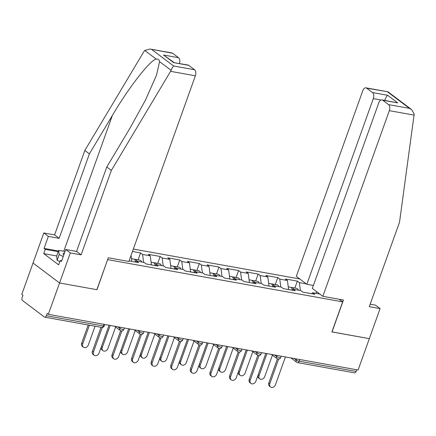 <?xml version="1.0" encoding="UTF-8"?>
<svg xmlns="http://www.w3.org/2000/svg" width="436" height="436" viewBox="0 0 436 436"><rect width="100%" height="100%" fill="white"/><g stroke="black" fill="none" stroke-linecap="round" stroke-linejoin="round"><path stroke-width="0.65" d="M299.777 278.969L133.34 249.049M150.022 49.023L171.991 52.974A4.687 2.698 100.2 0 1 172.7 53.29L150.022 49.023L144.703 50.445L144.044 51.383L84.835 150.442L54.593 234.9L43.791 232.955L21.8 294.365L22.961 295.243L22.138 297.532A2.344 1.352 -79.8 0 0 22.53 300.551L44.418 317.021A2.344 1.352 -79.8 0 0 44.772 317.179A2.344 1.352 -79.8 0 0 46.347 315.746L47.17 313.457L48.325 314.329L358.103 370.006L369.325 338.658L331.916 331.872M56.713 255.97L43.747 253.638L58.675 264.87L60.212 260.575L61.449 261.507L65.754 249.485L70.316 252.918L59.552 282.98L33.027 263.017L59.552 282.98L96.988 289.706L107.643 259.567M107.752 259.643L342.658 301.865L339.197 299.265M129.1 260.892L138.463 262.576L136.452 261.06L135.078 261.965M143.613 262.347L142.588 254.455L140.577 252.945L132.468 251.485M142.588 254.455L150.251 255.834L148.24 254.319L160.175 256.466L157.707 263.371M163.211 265.873L162.187 257.981L160.175 256.466M162.187 257.981L169.849 259.355L167.838 257.845L179.774 259.987L177.299 266.892M182.804 269.394L181.785 261.502L179.774 259.987M181.785 261.502L189.447 262.881L187.436 261.366L199.366 263.513L196.898 270.413M202.402 272.914L201.378 265.023L199.366 263.513M201.378 265.023L209.04 266.401L207.029 264.886L218.965 267.034L216.496 273.939M222 276.435L220.976 268.549L218.965 267.034M220.976 268.549L228.638 269.922L226.627 268.413L238.563 270.554L236.089 277.46M241.593 279.961L240.574 272.069L238.563 270.554M240.574 272.069L248.237 273.448L246.226 271.933L258.156 274.075L255.687 280.98M261.191 283.482L260.167 275.59L258.156 274.075M260.167 275.59L267.829 276.969L265.824 275.454L277.754 277.601L275.285 284.501M280.789 287.002L279.765 279.111L277.754 277.601M279.765 279.111L287.428 280.49L285.417 278.975L297.352 281.122L294.878 288.027M300.382 290.529L299.363 282.637L297.352 281.122M299.363 282.637L306.312 283.885M319.768 294.011L312.819 292.763L311.451 293.668M136.452 261.06L144.114 262.439L146.125 263.954L158.061 266.096L156.05 264.581L163.713 265.96L165.724 267.475L177.654 269.617L175.643 268.107L183.305 269.481L185.316 270.996L197.252 273.143L195.241 271.628L202.904 273.007L204.915 274.517L216.85 276.664L214.839 275.149L222.502 276.528L224.513 278.043L236.443 280.185L234.432 278.675L242.094 280.048L244.106 281.563L256.041 283.705L254.03 282.196L261.693 283.574L263.704 285.084L275.639 287.231L273.628 285.716L281.291 287.095L283.302 288.605L295.232 290.752L293.221 289.237L300.884 290.616L302.895 292.131L314.83 294.273L312.819 292.763M131.83 261.382L131.056 255.414M151.428 264.903L150.251 255.834M156.05 264.581L154.676 265.491M171.026 268.429L169.849 259.355M175.643 268.107L174.275 269.012M190.619 271.95L189.447 262.881M195.241 271.628L193.867 272.533M210.217 275.47L209.04 266.401M214.839 275.149L213.466 276.053M229.816 278.996L228.638 269.922M234.432 278.675L233.064 279.58M249.408 282.517L248.237 273.448M254.03 282.196L252.657 283.1M269.007 286.038L267.829 276.969M273.628 285.716L272.255 286.621M288.605 289.558L287.428 280.49M293.221 289.237L291.853 290.147M299.815 359.531L299.216 361.199L356.125 371.423L356.719 369.761M356.125 371.423A2.344 1.352 100.2 0 1 354.55 372.856L297.641 362.627A2.344 1.352 100.2 0 0 299.216 361.199A2.344 0.534 -160.3 0 1 296.175 359.983L296.545 358.942M315.877 293.308L316.749 291.738M188.712 65.335L173.637 62.626L188.003 65.019A4.687 2.698 100.2 0 1 188.712 65.335L194.587 69.76A4.687 2.698 100.2 0 1 195.372 75.799L128.893 261.464L108.291 257.763L96.863 289.684L59.552 282.98L48.325 314.329M342.658 301.865L331.894 331.927L369.325 338.658L380.088 308.595L375.527 305.162L370.169 304.197M140.577 252.945L138.108 259.851M270.549 386.977L269.541 386.22A3.515 2.758 -53 0 1 268.827 382.901L269.835 383.658A3.515 2.758 127 0 0 270.549 386.977A3.515 2.758 127 0 0 275.487 384.677L285.417 356.942M268.827 382.901L277.421 358.899M269.835 383.658L278.615 359.139M266.941 353.623L259.082 375.57A3.515 2.758 127 0 0 259.796 378.884L258.793 378.132A3.515 2.758 -53 0 1 257.889 375.576M259.796 378.884A3.515 2.758 127 0 0 264.734 376.584L272.402 355.177M288.25 286.834L290.354 287.21A5.156 2.97 100.2 0 1 292.36 289.809M291.074 287.52A5.156 2.97 100.2 0 1 291.858 287.482A5.156 2.97 100.2 0 1 293.651 289.319M291.858 287.482L296.698 288.354A5.156 2.97 100.2 0 1 298.486 290.185M59.841 261.611L57.116 260.319L56.669 256.096L58.718 250.368L65.029 251.501M63.231 256.526L59.165 254.591L58.718 250.368M57.116 260.319L59.165 254.591M64.495 252.994A10.153 2.316 19.7 0 0 63.678 254.788A10.153 2.316 19.7 0 0 63.809 254.918M322.847 296.327L389.326 110.662A4.687 2.698 -79.8 0 0 388.541 104.618L382.666 100.198A4.687 2.698 -79.8 0 0 381.958 99.882A4.687 2.698 -79.8 0 0 378.808 102.743L312.329 288.409L322.847 296.327L343.448 300.028L332.019 331.949M388.541 104.618L409.459 108.379L411.589 109.572L414.2 113.998L399.529 222.197L369.287 306.655L380.088 308.595M372.535 92.574L366.654 88.148A4.687 2.698 -79.8 0 0 365.946 87.832A4.687 2.698 -79.8 0 0 362.796 90.699L296.322 276.364L306.84 284.277L373.314 98.612A4.687 2.698 -79.8 0 0 372.535 92.574L387.609 95.282C386.634 96.198 385.642 97.986 384.623 100.645M313.386 285.455L306.84 284.277M381.958 99.882L397.741 102.907L382.666 100.198M411.589 109.572L387.996 91.816L366.654 88.148M195.372 75.799L170.574 71.341L171.097 70.305C172.046 68.109 172.901 66.675 173.67 65.999L194.587 69.76M65.754 249.485L76.556 251.425L106.798 166.966L129.803 128.484L145.433 100.171L156.486 75.232L159.587 61.639C159.227 59.705 158.105 58.86 156.213 59.105C150.3 59.868 128.5 87.87 112.401 115.387L89.396 153.875L59.154 238.334L48.352 236.388L44.047 248.416L58.489 251.011M106.798 166.966L111.36 170.4L81.118 254.858L70.316 252.918M170.574 71.341L111.36 170.4M76.556 251.425L81.118 254.858M172.7 53.29L178.58 57.716A4.687 2.698 100.2 0 1 179.452 63.482M43.747 253.638L45.284 249.343L44.047 248.416M43.791 232.955L48.352 236.388M54.593 234.9L59.154 238.334M84.835 150.442L89.396 153.875M60.212 260.575L61.683 260.842M58.25 251.676L45.284 249.343M174.024 62.506L163.505 55.001L178.58 57.716M250.951 383.451L249.948 382.699A3.515 2.758 -53 0 1 249.234 379.38L250.237 380.138A3.515 2.758 127 0 0 250.951 383.451A3.515 2.758 127 0 0 255.888 381.151L265.818 353.422M249.234 379.38L257.823 355.378M250.237 380.138L259.017 355.618M231.353 379.93L230.35 379.173A3.515 2.758 -53 0 1 229.636 375.859L230.639 376.617A3.515 2.758 127 0 0 231.353 379.93A3.515 2.758 127 0 0 236.296 377.631L246.226 349.895M229.636 375.859L238.23 351.857M230.639 376.617L239.419 352.092M211.76 376.41L210.752 375.652A3.515 2.758 -53 0 1 210.038 372.339L211.046 373.091A3.515 2.758 127 0 0 211.76 376.41A3.515 2.758 127 0 0 216.697 374.11L226.627 346.375M210.038 372.339L218.632 348.337M211.046 373.091L219.826 348.571M192.162 372.889L191.159 372.131A3.515 2.758 -53 0 1 190.445 368.812L191.448 369.57A3.515 2.758 127 0 0 192.162 372.889A3.515 2.758 127 0 0 197.099 370.589L207.029 342.854M190.445 368.812L199.034 344.811M191.448 369.57L200.228 345.05M172.563 369.363L171.561 368.605A3.515 2.758 -53 0 1 170.847 365.292L171.849 366.049A3.515 2.758 127 0 0 172.563 369.363A3.515 2.758 127 0 0 177.507 367.063L187.436 339.333M170.847 365.292L179.441 341.29M171.849 366.049L180.629 341.53M247.348 350.097L239.489 372.05A3.515 2.758 127 0 0 240.203 375.363L239.195 374.606A3.515 2.758 -53 0 1 238.29 372.05M240.203 375.363A3.515 2.758 127 0 0 245.141 373.063L252.809 351.65M268.652 283.313L270.756 283.689A5.156 2.97 100.2 0 1 272.762 286.288M271.481 284A5.156 2.97 100.2 0 1 272.266 283.961A5.156 2.97 100.2 0 1 274.053 285.793M272.266 283.961L277.1 284.828A5.156 2.97 100.2 0 1 278.893 286.665M227.75 346.576L219.891 368.524A3.515 2.758 127 0 0 220.605 371.843L219.597 371.085A3.515 2.758 -53 0 1 218.692 368.529M220.605 371.843A3.515 2.758 127 0 0 225.543 369.543L233.211 348.13M249.06 279.792L251.158 280.168A5.156 2.97 100.2 0 1 253.169 282.762M251.883 280.473A5.156 2.97 100.2 0 1 252.667 280.441A5.156 2.97 100.2 0 1 254.46 282.272M252.667 280.441L257.502 281.307A5.156 2.97 100.2 0 1 259.295 283.138M208.152 343.056L200.293 365.003A3.515 2.758 127 0 0 201.007 368.322L200.004 367.564A3.515 2.758 -53 0 1 199.099 365.008M201.007 368.322A3.515 2.758 127 0 0 205.945 366.022L213.613 344.609M229.461 276.266L231.565 276.647A5.156 2.97 100.2 0 1 233.571 279.242M232.284 276.953A5.156 2.97 100.2 0 1 233.069 276.915A5.156 2.97 100.2 0 1 234.862 278.751M233.069 276.915L237.909 277.786A5.156 2.97 100.2 0 1 239.696 279.618M188.554 339.535L180.7 361.482A3.515 2.758 127 0 0 181.409 364.796L180.406 364.038A3.515 2.758 -53 0 1 179.501 361.488M181.409 364.796A3.515 2.758 127 0 0 186.352 362.496L194.015 341.088M209.863 272.745L211.967 273.121A5.156 2.97 100.2 0 1 213.972 275.721M212.692 273.432A5.156 2.97 100.2 0 1 213.477 273.394A5.156 2.97 100.2 0 1 215.264 275.225M213.477 273.394L218.311 274.266A5.156 2.97 100.2 0 1 220.104 276.097M168.961 336.009L161.102 357.961A3.515 2.758 127 0 0 161.816 361.275L160.808 360.518A3.515 2.758 -53 0 1 159.903 357.961M161.816 361.275A3.515 2.758 127 0 0 166.754 358.975L174.422 337.562M190.27 269.225L192.369 269.601A5.156 2.97 100.2 0 1 194.374 272.2M193.094 269.906A5.156 2.97 100.2 0 1 193.878 269.873A5.156 2.97 100.2 0 1 195.671 271.704M193.878 269.873L198.712 270.74A5.156 2.97 100.2 0 1 200.506 272.576M152.971 365.842L151.962 365.085A3.515 2.758 -53 0 1 151.248 361.771L152.257 362.529A3.515 2.758 127 0 0 152.971 365.842A3.515 2.758 127 0 0 157.908 363.542L167.838 335.807M151.248 361.771L159.843 337.769M152.257 362.529L161.037 338.004M149.363 332.488L141.504 354.435A3.515 2.758 127 0 0 142.218 357.754L141.215 356.997A3.515 2.758 -53 0 1 140.31 354.441M142.218 357.754A3.515 2.758 127 0 0 147.155 355.454L154.824 334.041M170.672 265.698L172.776 266.08A5.156 2.97 100.2 0 1 174.781 268.674M173.495 266.385A5.156 2.97 100.2 0 1 174.28 266.352A5.156 2.97 100.2 0 1 176.073 268.184M174.28 266.352L179.12 267.219A5.156 2.97 100.2 0 1 180.907 269.05M133.372 362.321L132.364 361.564A3.515 2.758 -53 0 1 131.656 358.245L132.658 359.002A3.515 2.758 127 0 0 133.372 362.321A3.515 2.758 127 0 0 138.31 360.022L148.24 332.287M131.656 358.245L140.245 334.243M132.658 359.002L141.438 334.483M129.764 328.967L121.906 350.915A3.515 2.758 127 0 0 122.62 354.228L121.617 353.476A3.515 2.758 -53 0 1 120.712 350.92M122.62 354.228A3.515 2.758 127 0 0 127.563 351.928L135.225 330.521M151.074 262.178L153.178 262.559A5.156 2.97 100.2 0 1 155.183 265.153M153.903 262.864A5.156 2.97 100.2 0 1 154.687 262.826A5.156 2.97 100.2 0 1 156.475 264.663M154.687 262.826L159.522 263.698A5.156 2.97 100.2 0 1 161.315 265.529M113.774 358.795L112.771 358.043A3.515 2.758 -53 0 1 112.057 354.724L113.06 355.482A3.515 2.758 127 0 0 113.774 358.795A3.515 2.758 127 0 0 118.717 356.495L128.647 328.766M112.057 354.724L120.652 330.722M113.06 355.482L121.84 330.962M110.172 325.447L102.313 347.394A3.515 2.758 127 0 0 103.027 350.708L102.019 349.95A3.515 2.758 -53 0 1 101.114 347.394M103.027 350.708A3.515 2.758 127 0 0 107.965 348.408L115.633 326.995M131.476 258.657L133.579 259.033A5.156 2.97 100.2 0 1 135.585 261.633M134.304 259.344A5.156 2.97 100.2 0 1 135.089 259.306A5.156 2.97 100.2 0 1 136.882 261.137M135.089 259.306L139.923 260.172A5.156 2.97 100.2 0 1 141.716 262.009M94.181 355.275L93.173 354.517A3.515 2.758 -53 0 1 92.459 351.203L93.468 351.961A3.515 2.758 127 0 0 94.181 355.275A3.515 2.758 127 0 0 99.119 352.975L109.049 325.245M92.459 351.203L101.021 327.289M93.468 351.961L102.247 327.436M83.429 347.187L82.426 346.429A3.515 2.758 -53 0 1 81.712 343.116L82.715 343.868A3.515 2.758 127 0 0 83.429 347.187A3.515 2.758 127 0 0 88.366 344.887L95.053 326.215M89.402 325.202L82.715 343.868M88.203 324.983L81.712 343.116M46.347 315.746L103.25 325.975L103.85 324.308M44.772 317.179L101.681 327.409A2.344 1.352 -79.8 0 0 103.25 325.975A2.344 0.534 19.7 0 0 104.297 325.888L104.804 324.482M294.235 358.528L296.175 359.983A2.344 1.837 -53 0 0 296.649 362.196A2.344 2.344 0 0 0 297.641 362.627M297.287 362.469A2.344 1.837 -53 0 1 296.649 362.196L291.003 357.945M274.642 355.008L276.577 356.463A2.344 0.534 -160.3 0 0 279.623 357.673A2.344 0.534 19.7 0 0 280.664 357.591L281.171 356.179M277.694 358.948A2.344 1.837 -53 0 1 277.051 358.675A2.344 1.837 -53 0 1 276.577 356.463L276.947 355.422M255.044 351.481L256.978 352.942L257.354 351.896M235.445 347.961L237.386 349.416L237.756 348.375M215.853 344.44L217.787 345.895L218.158 344.854M196.255 340.914L198.189 342.374L198.565 341.334M176.656 337.393L178.597 338.854L178.967 337.807M157.064 333.872L158.998 335.328L159.369 334.287M137.465 330.352L139.4 331.807L139.776 330.766M117.867 326.826L119.802 328.286L120.178 327.245M258.096 355.427A2.344 1.837 -53 0 1 257.458 355.149A2.344 1.837 -53 0 1 256.978 352.942A2.344 0.534 -160.3 0 0 260.025 354.152A2.344 0.534 19.7 0 0 261.071 354.07L261.573 352.659M238.497 351.907A2.344 1.837 -53 0 1 237.86 351.629A2.344 1.837 -53 0 1 237.386 349.416A2.344 0.534 -160.3 0 0 240.427 350.631A2.344 0.534 19.7 0 0 241.473 350.544L241.98 349.132M218.905 348.38A2.344 1.837 -53 0 1 218.262 348.108A2.344 1.837 -53 0 1 217.787 345.895A2.344 0.534 -160.3 0 0 220.829 347.105A2.344 0.534 19.7 0 0 221.875 347.023L222.382 345.612M199.306 344.86A2.344 1.837 -53 0 1 198.669 344.582A2.344 1.837 -53 0 1 198.189 342.374A2.344 0.534 -160.3 0 0 201.236 343.584A2.344 0.534 19.7 0 0 202.282 343.503L202.784 342.091M179.708 341.339A2.344 1.837 -53 0 1 179.071 341.061A2.344 1.837 -53 0 1 178.597 338.854A2.344 0.534 -160.3 0 0 181.638 340.064A2.344 0.534 19.7 0 0 182.684 339.982L183.191 338.57M160.116 337.813A2.344 1.837 -53 0 1 159.472 337.54A2.344 1.837 -53 0 1 158.998 335.328A2.344 0.534 -160.3 0 0 162.039 336.543A2.344 0.534 19.7 0 0 163.086 336.456L163.593 335.044M140.517 334.292A2.344 1.837 -53 0 1 139.874 334.02A2.344 1.837 -53 0 1 139.4 331.807A2.344 0.534 -160.3 0 0 142.447 333.017A2.344 0.534 19.7 0 0 143.493 332.935L143.994 331.524M120.919 330.771A2.344 1.837 -53 0 1 120.282 330.493A2.344 1.837 -53 0 1 119.802 328.286A2.344 0.534 -160.3 0 0 122.848 329.496A2.344 0.534 19.7 0 0 123.895 329.414L124.402 328.003M258.145 374.862L259.082 375.57M409.459 108.379L387.571 91.909M387.609 95.282L397.741 102.907M414.124 115.12L389.326 110.662M380.999 99.997L373.314 98.612M171.097 70.305L159.587 61.639M156.213 59.105L144.703 50.445M151.782 49.53L173.67 65.999M173.637 62.626L163.505 55.001M63.749 251.272L112.401 115.387M238.547 371.341L239.489 372.05M218.948 367.815L219.891 368.524M199.356 364.294L200.293 365.003M179.757 360.774L180.7 361.482M160.159 357.253L161.102 357.961M140.566 353.727L141.504 354.435M120.968 350.206L121.906 350.915M101.37 346.685L102.313 347.394M271.405 354.424L277.051 358.675A2.344 2.344 0 0 0 280.664 357.591M251.812 350.904L257.458 355.149A2.344 2.344 0 0 0 261.071 354.07M232.214 347.378L237.86 351.629A2.344 2.344 0 0 0 241.473 350.544M212.615 343.857L218.262 348.108A2.344 2.344 0 0 0 221.875 347.023M193.023 340.336L198.669 344.582A2.344 2.344 0 0 0 202.282 343.503M173.424 336.815L179.071 341.061A2.344 2.344 0 0 0 182.684 339.982M153.826 333.289L159.472 337.54A2.344 2.344 0 0 0 163.086 336.456M134.228 329.769L139.874 334.02A2.344 2.344 0 0 0 143.493 332.935M114.635 326.248L120.282 330.493A2.344 2.344 0 0 0 123.895 329.414M101.681 327.409A2.344 2.344 0 0 0 104.297 325.888M365.946 87.832L387.915 91.783"/></g></svg>

